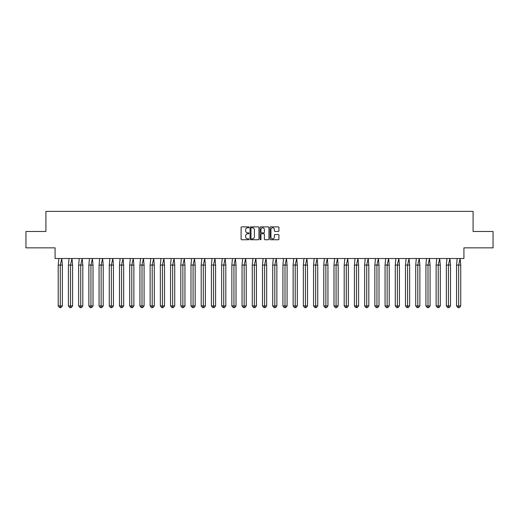 <?xml version="1.0" encoding="UTF-8"?>
<svg xmlns="http://www.w3.org/2000/svg" width="519" height="519" viewBox="0 0 519 519"><rect width="100%" height="100%" fill="white"/><g stroke="black" fill="none" stroke-linecap="round" stroke-linejoin="round"><path stroke-width="0.78" d="M249.023 227.335A0.448 0.448 0 0 0 248.575 226.881L241.744 226.881A0.642 0.642 0 0 0 241.101 227.523L241.101 239.097A0.642 0.642 0 0 0 241.744 239.739L248.575 239.739A0.448 0.448 0 0 0 249.023 239.285A0.448 0.448 0 0 0 248.575 238.837L247.693 238.837A2.057 2.057 0 0 1 245.636 236.781L245.636 235.814A2.057 2.057 0 0 1 247.693 233.758L248.575 233.758A0.448 0.448 0 0 0 249.023 233.31A0.448 0.448 0 0 0 248.575 232.862L247.693 232.862A2.057 2.057 0 0 1 245.636 230.806L245.636 229.839A2.057 2.057 0 0 1 247.693 227.783L248.575 227.783A0.448 0.448 0 0 0 249.023 227.335M25.95 231.474L25.95 247.848L55.085 247.848L55.085 258.52L463.915 258.52L463.915 247.848L493.05 247.848L493.05 231.474L473.081 231.474L473.081 211.376L45.919 211.376L45.919 231.474L25.95 231.474M278.281 231.416A0.642 0.642 0 0 0 278.924 230.773L278.924 227.523A0.642 0.642 0 0 0 278.281 226.881L270.697 226.881A0.642 0.642 0 0 0 270.055 227.523L270.055 239.097A0.642 0.642 0 0 0 270.697 239.739L278.281 239.739A0.642 0.642 0 0 0 278.924 239.097L278.924 235.172A0.642 0.642 0 0 0 278.281 234.53L275.038 234.53A0.642 0.642 0 0 0 274.395 235.172L274.395 237.118A1.719 1.719 0 0 1 272.676 238.837A1.719 1.719 0 0 1 270.957 237.118L270.957 229.502A1.719 1.719 0 0 1 272.676 227.783A1.719 1.719 0 0 1 274.395 229.502L274.395 230.773A0.642 0.642 0 0 0 275.038 231.416L278.281 231.416M258.936 227.523A0.642 0.642 0 0 0 258.293 226.881L250.709 226.881A0.642 0.642 0 0 0 250.067 227.523L250.067 239.097A0.642 0.642 0 0 0 250.709 239.739L258.293 239.739A0.642 0.642 0 0 0 258.936 239.097L258.936 227.523M260.707 226.881L268.291 226.881A0.642 0.642 0 0 1 268.933 227.523L268.933 239.097A0.642 0.642 0 0 1 268.291 239.739L265.04 239.739A0.642 0.642 0 0 1 264.398 239.097L264.398 234.4A0.642 0.642 0 0 0 263.756 233.758L261.602 233.758A0.642 0.642 0 0 0 260.96 234.4L260.96 239.285A0.448 0.448 0 0 1 260.512 239.739A0.448 0.448 0 0 1 260.064 239.285L260.064 227.523A0.642 0.642 0 0 1 260.707 226.881M251.417 227.783A0.448 0.448 0 0 0 250.969 228.23L250.969 238.39A0.448 0.448 0 0 0 251.417 238.837L252.351 238.837A2.057 2.057 0 0 0 254.407 236.781L254.407 229.839A2.057 2.057 0 0 0 252.351 227.783L251.417 227.783M264.398 229.534A1.719 1.719 0 0 0 262.679 227.815A1.719 1.719 0 0 0 260.96 229.534L260.96 232.22A0.642 0.642 0 0 0 261.602 232.862L263.756 232.862A0.642 0.642 0 0 0 264.398 232.22L264.398 229.534M60.989 307.624L60.295 307.624L60.295 305.925L62.377 305.925L60.989 307.624L59.594 307.624L58.206 305.925L58.206 265.066L60.295 265.066L61.767 258.52L58.816 258.52L58.206 265.066L58.206 305.925L60.295 305.925L60.295 265.066L62.377 265.066L61.767 258.52M62.377 305.925L62.377 265.066M71.2 307.624L70.506 307.624L70.506 305.925L72.589 305.925L71.2 307.624L69.812 307.624L68.424 305.925L68.424 265.066L70.506 265.066L71.979 258.52L69.033 258.52L68.424 265.066L68.424 305.925L70.506 305.925L70.506 265.066L72.589 265.066L71.979 258.52M81.412 307.624L80.717 307.624L80.717 305.925L82.806 305.925L81.412 307.624L80.023 307.624L78.635 305.925L78.635 265.066L80.717 265.066L82.19 258.52L79.245 258.52L78.635 265.066L78.635 305.925L80.717 305.925L80.717 265.066L82.806 265.066L82.19 258.52M91.629 307.624L90.935 307.624L90.935 305.925L93.018 305.925L91.629 307.624L90.241 307.624L88.853 305.925L88.853 265.066L90.935 265.066L92.408 258.52L89.463 258.52L88.853 265.066L88.853 305.925L90.935 305.925L90.935 265.066L93.018 265.066L92.408 258.52M101.841 307.624L101.147 307.624L101.147 305.925L103.229 305.925L101.841 307.624L100.452 307.624L99.064 305.925L99.064 265.066L101.147 265.066L102.619 258.52L99.674 258.52L99.064 265.066L99.064 305.925L101.147 305.925L101.147 265.066L103.229 265.066L102.619 258.52M112.059 307.624L111.364 307.624L111.364 305.925L113.447 305.925L112.059 307.624L110.67 307.624L109.282 305.925L109.282 265.066L111.364 265.066L112.837 258.52L109.892 258.52L109.282 265.066L109.282 305.925L111.364 305.925L111.364 265.066L113.447 265.066L112.837 258.52M72.589 305.925L72.589 265.066M82.806 305.925L82.806 265.066M93.018 305.925L93.018 265.066M103.229 305.925L103.229 265.066M113.447 305.925L113.447 265.066M122.27 307.624L121.576 307.624L121.576 305.925L123.658 305.925L122.27 307.624L120.882 307.624L119.493 305.925L119.493 265.066L121.576 265.066L123.048 258.52L120.103 258.52L119.493 265.066L119.493 305.925L121.576 305.925L121.576 265.066L123.658 265.066L123.048 258.52M123.658 305.925L123.658 265.066M132.488 307.624L131.794 307.624L131.794 305.925L133.876 305.925L132.488 307.624L131.099 307.624L129.705 305.925L129.705 265.066L131.794 265.066L133.266 258.52L130.314 258.52L129.705 265.066L129.705 305.925L131.794 305.925L131.794 265.066L133.876 265.066L133.266 258.52M133.876 305.925L133.876 265.066M142.699 307.624L142.005 307.624L142.005 305.925L144.087 305.925L142.699 307.624L141.311 307.624L139.922 305.925L139.922 265.066L142.005 265.066L143.478 258.52L140.532 258.52L139.922 265.066L139.922 305.925L142.005 305.925L142.005 265.066L144.087 265.066L143.478 258.52M144.087 305.925L144.087 265.066M152.91 307.624L152.216 307.624L152.216 305.925L154.305 305.925L152.91 307.624L151.522 307.624L150.134 305.925L150.134 265.066L152.216 265.066L153.689 258.52L150.744 258.52L150.134 265.066L150.134 305.925L152.216 305.925L152.216 265.066L154.305 265.066L153.689 258.52M154.305 305.925L154.305 265.066M163.128 307.624L162.434 307.624L162.434 305.925L164.517 305.925L163.128 307.624L161.74 307.624L160.352 305.925L160.352 265.066L162.434 265.066L163.907 258.52L160.961 258.52L160.352 265.066L160.352 305.925L162.434 305.925L162.434 265.066L164.517 265.066L163.907 258.52M164.517 305.925L164.517 265.066M173.34 307.624L172.645 307.624L172.645 305.925L174.728 305.925L173.34 307.624L171.951 307.624L170.563 305.925L170.563 265.066L172.645 265.066L174.118 258.52L171.173 258.52L170.563 265.066L170.563 305.925L172.645 305.925L172.645 265.066L174.728 265.066L174.118 258.52M174.728 305.925L174.728 265.066M183.557 307.624L182.863 307.624L182.863 305.925L184.946 305.925L183.557 307.624L182.169 307.624L180.781 305.925L180.781 265.066L182.863 265.066L184.336 258.52L181.391 258.52L180.781 265.066L180.781 305.925L182.863 305.925L182.863 265.066L184.946 265.066L184.336 258.52M184.946 305.925L184.946 265.066M193.769 307.624L193.074 307.624L193.074 305.925L195.157 305.925L193.769 307.624L192.38 307.624L190.992 305.925L190.992 265.066L193.074 265.066L194.547 258.52L191.602 258.52L190.992 265.066L190.992 305.925L193.074 305.925L193.074 265.066L195.157 265.066L194.547 258.52M195.157 305.925L195.157 265.066M203.986 307.624L203.292 307.624L203.292 305.925L205.375 305.925L203.986 307.624L202.598 307.624L201.203 305.925L201.203 265.066L203.292 265.066L204.765 258.52L201.813 258.52L201.203 265.066L201.203 305.925L203.292 305.925L203.292 265.066L205.375 265.066L204.765 258.52M205.375 305.925L205.375 265.066M214.198 307.624L213.504 307.624L213.504 305.925L215.586 305.925L214.198 307.624L212.809 307.624L211.421 305.925L211.421 265.066L213.504 265.066L214.976 258.52L212.031 258.52L211.421 265.066L211.421 305.925L213.504 305.925L213.504 265.066L215.586 265.066L214.976 258.52M215.586 305.925L215.586 265.066M224.409 307.624L223.715 307.624L223.715 305.925L225.804 305.925L224.409 307.624L223.021 307.624L221.632 305.925L221.632 265.066L223.715 265.066L225.194 258.52L222.242 258.52L221.632 265.066L221.632 305.925L223.715 305.925L223.715 265.066L225.804 265.066L225.194 258.52M225.804 305.925L225.804 265.066M234.627 307.624L233.933 307.624L233.933 305.925L236.015 305.925L234.627 307.624L233.239 307.624L231.85 305.925L231.85 265.066L233.933 265.066L235.405 258.52L232.46 258.52L231.85 265.066L231.85 305.925L233.933 305.925L233.933 265.066L236.015 265.066L235.405 258.52M236.015 305.925L236.015 265.066M244.838 307.624L244.144 307.624L244.144 305.925L246.227 305.925L244.838 307.624L243.45 307.624L242.062 305.925L242.062 265.066L244.144 265.066L245.617 258.52L242.671 258.52L242.062 265.066L242.062 305.925L244.144 305.925L244.144 265.066L246.227 265.066L245.617 258.52M246.227 305.925L246.227 265.066M255.056 307.624L254.362 307.624L254.362 305.925L256.444 305.925L255.056 307.624L253.668 307.624L252.279 305.925L252.279 265.066L254.362 265.066L255.835 258.52L252.889 258.52L252.279 265.066L252.279 305.925L254.362 305.925L254.362 265.066L256.444 265.066L255.835 258.52M256.444 305.925L256.444 265.066M265.267 307.624L264.573 307.624L264.573 305.925L266.656 305.925L265.267 307.624L263.879 307.624L262.491 305.925L262.491 265.066L264.573 265.066L266.046 258.52L263.101 258.52L262.491 265.066L262.491 305.925L264.573 305.925L264.573 265.066L266.656 265.066L266.046 258.52M266.656 305.925L266.656 265.066M275.485 307.624L274.791 307.624L274.791 305.925L276.874 305.925L275.485 307.624L274.097 307.624L272.702 305.925L272.702 265.066L274.791 265.066L276.264 258.52L273.318 258.52L272.702 265.066L272.702 305.925L274.791 305.925L274.791 265.066L276.874 265.066L276.264 258.52M276.874 305.925L276.874 265.066M285.697 307.624L285.002 307.624L285.002 305.925L287.085 305.925L285.697 307.624L284.308 307.624L282.92 305.925L282.92 265.066L285.002 265.066L286.475 258.52L283.53 258.52L282.92 265.066L282.92 305.925L285.002 305.925L285.002 265.066L287.085 265.066L286.475 258.52M287.085 305.925L287.085 265.066M295.914 307.624L295.214 307.624L295.214 305.925L297.303 305.925L295.914 307.624L294.52 307.624L293.131 305.925L293.131 265.066L295.214 265.066L296.693 258.52L293.741 258.52L293.131 265.066L293.131 305.925L295.214 305.925L295.214 265.066L297.303 265.066L296.693 258.52M297.303 305.925L297.303 265.066M306.126 307.624L305.432 307.624L305.432 305.925L307.514 305.925L306.126 307.624L304.737 307.624L303.349 305.925L303.349 265.066L305.432 265.066L306.904 258.52L303.959 258.52L303.349 265.066L303.349 305.925L305.432 305.925L305.432 265.066L307.514 265.066L306.904 258.52M307.514 305.925L307.514 265.066M316.337 307.624L315.643 307.624L315.643 305.925L317.725 305.925L316.337 307.624L314.949 307.624L313.56 305.925L313.56 265.066L315.643 265.066L317.115 258.52L314.17 258.52L313.56 265.066L313.56 305.925L315.643 305.925L315.643 265.066L317.725 265.066L317.115 258.52M317.725 305.925L317.725 265.066M326.555 307.624L325.861 307.624L325.861 305.925L327.943 305.925L326.555 307.624L325.166 307.624L323.778 305.925L323.778 265.066L325.861 265.066L327.333 258.52L324.388 258.52L323.778 265.066L323.778 305.925L325.861 305.925L325.861 265.066L327.943 265.066L327.333 258.52M327.943 305.925L327.943 265.066M336.766 307.624L336.072 307.624L336.072 305.925L338.154 305.925L336.766 307.624L335.378 307.624L333.989 305.925L333.989 265.066L336.072 265.066L337.545 258.52L334.599 258.52L333.989 265.066L333.989 305.925L336.072 305.925L336.072 265.066L338.154 265.066L337.545 258.52M338.154 305.925L338.154 265.066M346.984 307.624L346.29 307.624L346.29 305.925L348.372 305.925L346.984 307.624L345.596 307.624L344.201 305.925L344.201 265.066L346.29 265.066L347.762 258.52L344.817 258.52L344.201 265.066L344.201 305.925L346.29 305.925L346.29 265.066L348.372 265.066L347.762 258.52M348.372 305.925L348.372 265.066M357.195 307.624L356.501 307.624L356.501 305.925L358.584 305.925L357.195 307.624L355.807 307.624L354.419 305.925L354.419 265.066L356.501 265.066L357.974 258.52L355.028 258.52L354.419 265.066L354.419 305.925L356.501 305.925L356.501 265.066L358.584 265.066L357.974 258.52M358.584 305.925L358.584 265.066M367.413 307.624L366.712 307.624L366.712 305.925L368.801 305.925L367.413 307.624L366.018 307.624L364.63 305.925L364.63 265.066L366.712 265.066L368.192 258.52L365.24 258.52L364.63 265.066L364.63 305.925L366.712 305.925L366.712 265.066L368.801 265.066L368.192 258.52M368.801 305.925L368.801 265.066M377.624 307.624L376.93 307.624L376.93 305.925L379.013 305.925L377.624 307.624L376.236 307.624L374.848 305.925L374.848 265.066L376.93 265.066L378.403 258.52L375.458 258.52L374.848 265.066L374.848 305.925L376.93 305.925L376.93 265.066L379.013 265.066L378.403 258.52M379.013 305.925L379.013 265.066M387.836 307.624L387.142 307.624L387.142 305.925L389.224 305.925L387.836 307.624L386.447 307.624L385.059 305.925L385.059 265.066L387.142 265.066L388.614 258.52L385.669 258.52L385.059 265.066L385.059 305.925L387.142 305.925L387.142 265.066L389.224 265.066L388.614 258.52M389.224 305.925L389.224 265.066M398.054 307.624L397.359 307.624L397.359 305.925L399.442 305.925L398.054 307.624L396.665 307.624L395.277 305.925L395.277 265.066L397.359 265.066L398.832 258.52L395.887 258.52L395.277 265.066L395.277 305.925L397.359 305.925L397.359 265.066L399.442 265.066L398.832 258.52M399.442 305.925L399.442 265.066M408.265 307.624L407.571 307.624L407.571 305.925L409.653 305.925L408.265 307.624L406.877 307.624L405.488 305.925L405.488 265.066L407.571 265.066L409.043 258.52L406.098 258.52L405.488 265.066L405.488 305.925L407.571 305.925L407.571 265.066L409.653 265.066L409.043 258.52M409.653 305.925L409.653 265.066M418.483 307.624L417.789 307.624L417.789 305.925L419.871 305.925L418.483 307.624L417.094 307.624L415.706 305.925L415.706 265.066L417.789 265.066L419.261 258.52L416.316 258.52L415.706 265.066L415.706 305.925L417.789 305.925L417.789 265.066L419.871 265.066L419.261 258.52M419.871 305.925L419.871 265.066M428.694 307.624L428 307.624L428 305.925L430.082 305.925L428.694 307.624L427.306 307.624L425.917 305.925L425.917 265.066L428 265.066L429.473 258.52L426.527 258.52L425.917 265.066L425.917 305.925L428 305.925L428 265.066L430.082 265.066L429.473 258.52M430.082 305.925L430.082 265.066M438.912 307.624L438.218 307.624L438.218 305.925L440.3 305.925L438.912 307.624L437.517 307.624L436.129 305.925L436.129 265.066L438.218 265.066L439.69 258.52L436.739 258.52L436.129 265.066L436.129 305.925L438.218 305.925L438.218 265.066L440.3 265.066L439.69 258.52M440.3 305.925L440.3 265.066M449.123 307.624L448.429 307.624L448.429 305.925L450.511 305.925L449.123 307.624L447.735 307.624L446.346 305.925L446.346 265.066L448.429 265.066L449.902 258.52L446.956 258.52L446.346 265.066L446.346 305.925L448.429 305.925L448.429 265.066L450.511 265.066L449.902 258.52M450.511 305.925L450.511 265.066M459.334 307.624L458.64 307.624L458.64 305.925L460.729 305.925L459.334 307.624L457.946 307.624L456.558 305.925L456.558 265.066L458.64 265.066L460.113 258.52L457.168 258.52L456.558 265.066L456.558 305.925L458.64 305.925L458.64 265.066L460.729 265.066L460.113 258.52M460.729 305.925L460.729 265.066"/></g></svg>

